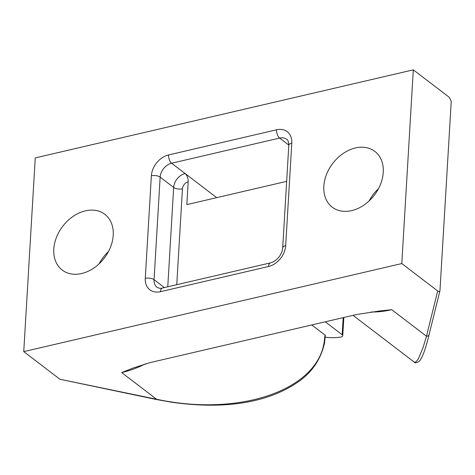 <?xml version="1.0" encoding="UTF-8"?>
<svg xmlns="http://www.w3.org/2000/svg" width="475" height="475" viewBox="0 0 475 475"><rect width="100%" height="100%" fill="white"/><g stroke="black" fill="none" stroke-linecap="round" stroke-linejoin="round"><path stroke-width="0.71" d="M325.322 337.197A25.555 11.418 3.4 0 0 340.486 337.125A3.824 1.71 -176.6 0 0 342.748 335.718A3.824 1.71 -176.6 0 0 342.166 334.738L325.244 321.812M369.128 200.919A35.091 26.161 127.4 0 1 378.522 188.617M99.091 263.821A35.091 26.161 127.4 0 1 108.49 251.518M113.216 235.268A35.091 26.161 127.4 0 1 93.866 268.019A35.091 26.161 127.4 0 1 62.213 270.073A35.091 26.161 127.4 0 1 62.718 226.308A35.091 26.161 127.4 0 1 104.809 214.296A35.091 26.161 127.4 0 1 113.216 235.268M383.248 172.366A35.091 26.161 127.4 0 1 363.903 205.117A35.091 26.161 127.4 0 1 332.251 207.177A35.091 26.161 127.4 0 1 332.755 163.412A35.091 26.161 127.4 0 1 374.84 151.394A35.091 26.161 127.4 0 1 383.248 172.366M216.719 197.653L185.143 173.547C187.18 175.453 188.189 178.208 188.183 181.824L186.829 204.612L286.651 181.361M145.599 363.785A108.46 80.857 -52.6 0 1 121.695 372.596L133.024 368.048L150.266 362.567L356.398 314.557L379.59 310.971L391.727 309.694L426.479 336.229A2.553 2.274 13.9 0 0 429.091 334.566C425.713 348.632 422.501 357.491 419.467 361.131C416.628 363.043 414.823 363.31 414.04 361.938L415.215 362.223L415.946 361.897L418.398 358.839L423.243 347.041L426.479 336.229L437.695 290.973C438.858 291.769 439.613 291.68 439.957 290.712L451.25 101.199L449.202 97.256L413.303 69.849L401.797 263.566L23.75 351.625L59.933 379.252L156.619 399.261A2.553 0.707 101.7 0 1 156.239 399.481L59.933 379.252M324.455 343.401A2.553 1.217 -168.8 0 0 324.455 343.389A2.553 1.217 -168.8 0 0 324.098 342.57L325.037 335.113L325.345 335.451L324.461 343.383C320.702 359.248 312.307 371.83 299.256 381.146C264.545 405.834 216.6 408.69 171.41 402.194L156.239 399.481M121.695 372.596L156.619 399.261C238.866 416.937 316.647 390.604 324.098 342.57M437.695 290.973L401.797 263.566M413.303 69.849L35.257 157.908L23.75 351.625M311.737 324.959L325.037 335.113M343.182 317.633L342.166 334.738M370.987 312.016A108.46 80.857 -52.6 0 0 391.727 309.694M168.583 154.945A19.143 14.268 -52.6 0 0 151.365 175.809L145.273 278.368A19.143 14.268 -52.6 0 0 160.461 291.686L268.47 266.522A19.143 14.268 -52.6 0 0 285.689 245.658L291.781 143.106A19.143 14.268 -52.6 0 0 276.598 129.782L168.583 154.945A6.383 3.153 76.9 0 0 171.623 163.222L185.143 173.547A12.76 9.512 -52.6 0 0 173.666 187.459L167.764 286.799M188.183 181.824A6.383 4.756 -52.6 0 0 182.447 188.777A6.383 2.85 3.4 0 1 173.666 187.459L160.146 177.133L154.054 279.692L164.398 287.583M182.447 188.777L176.748 284.709M288.794 145.308C288.568 141.615 287.874 139.62 286.704 139.317A12.76 9.512 -52.6 0 0 279.638 138.065L171.623 163.222A12.76 9.512 -52.6 0 0 160.146 177.133A6.383 2.85 -176.6 0 0 151.365 175.809M145.273 278.368A6.383 2.85 -176.6 0 1 154.054 279.692A12.76 9.512 -52.6 0 0 157.106 287.316C158.947 288.343 160.71 288.592 162.391 288.052A6.383 3.153 76.9 0 0 160.461 291.686M276.598 129.782A6.383 3.153 -103.1 0 0 279.638 138.065L288.806 145.065M291.781 143.106A6.383 2.85 -176.6 0 0 288.794 145.303L282.702 247.861A6.383 2.85 3.4 0 1 285.689 245.658M282.702 247.861C282.221 250.307 282.874 250.586 279.9 255.728C277.305 259.504 274.14 261.891 270.406 262.895A6.383 3.153 76.9 0 0 268.47 266.522M343.835 317.484L342.748 335.718M429.091 334.56L439.957 290.712M414.04 361.938L353.014 315.341M270.406 262.895L162.391 288.052"/></g></svg>
